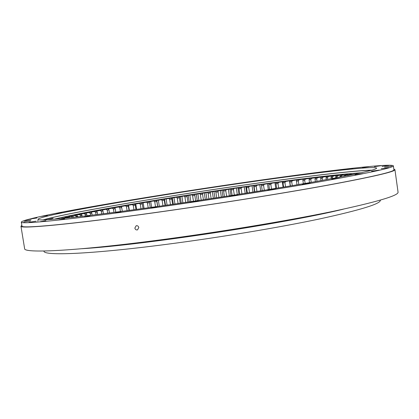 <?xml version="1.0" encoding="UTF-8"?>
<svg xmlns="http://www.w3.org/2000/svg" width="419" height="419" viewBox="0 0 419 419"><rect width="100%" height="100%" fill="white"/><g stroke="black" fill="none" stroke-linecap="round" stroke-linejoin="round"><path stroke-width="0.63" d="M234.31 195.055L233.493 189.618L231.319 189.933L230.963 188.99L236.321 188.073L237.94 187.843L238.909 194.332M246.781 193.091L245.833 186.717L244.23 186.942L245.183 193.342M254.574 191.844L253.652 185.617L252.065 185.842L252.992 192.101M264.305 190.273L263.588 185.413L261.508 185.696L261.372 184.549L259.806 184.769L260.707 190.855M271.533 189.089L270.852 184.439L268.809 184.711L268.982 183.517L267.442 183.726L268.312 189.618M278.619 187.922L277.975 183.506L275.969 183.763L275.943 182.747L276.461 182.516L274.948 182.715L275.781 188.393M285.543 186.764L284.936 182.605L282.982 182.857L283.008 181.825L283.794 181.558L282.306 181.752L283.103 187.173M292.284 185.627L291.718 181.757L289.817 181.993L289.901 180.945L290.948 180.636L289.503 180.819L290.257 185.968M298.82 184.507L298.302 180.945L296.458 181.17L296.6 180.112L297.919 179.761L296.511 179.934L296.573 180.343M305.137 183.417L304.665 180.191L302.89 180.4L303.089 179.322L304.676 178.934L303.335 179.259M311.207 182.354L310.788 179.484L309.081 179.678L309.337 178.583L311.197 178.159L309.908 178.452M317.005 181.327L316.649 178.829L315.015 179.007L315.334 177.897L317.466 177.436L316.23 177.703M322.52 180.332L322.216 178.237L320.671 178.4L321.043 177.268L322.274 177.012M327.716 179.384L327.475 177.703L326.019 177.85L326.453 176.703L328.019 176.389M332.576 178.489L332.398 177.237L331.036 177.363L331.529 176.2L333.44 175.828M337.07 177.64L336.955 176.834L335.703 176.944L336.253 175.76L338.515 175.331M341.176 176.855L341.129 176.509L339.987 176.593L340.595 175.393L343.213 174.912M343.868 176.336L344.528 175.1L347.503 174.566M347.618 175.598L348.032 174.885L351.363 174.299M350.965 174.922L354.762 174.11M380.3 200.146L380.316 200.224C380.934 203.723 360.832 209.929 320.006 218.854C279.148 227.517 218.818 237.583 165.646 244.46C89.158 254.401 42.942 255.93 43.958 251.096L43.943 251.012M231.319 189.933L232.136 195.395M226.627 196.249L225.799 190.739L223.61 191.059L224.443 196.59M218.901 197.438L218.063 191.876L215.869 192.201L216.707 197.773M211.155 198.622L210.307 193.033L208.112 193.369L208.955 198.957M203.398 199.795L202.55 194.212L200.355 194.547L201.199 200.125M195.647 200.952L194.804 195.401L192.614 195.736L193.458 201.277M187.927 202.094L187.089 196.6L184.91 196.94L185.743 202.419M180.243 203.22L179.416 197.81L177.253 198.156L178.075 203.54M172.618 204.331L171.8 199.025L169.658 199.371L170.47 204.64M165.065 205.415L164.269 200.245L162.153 200.596L162.939 205.713M143.02 208.505L142.308 203.906L140.297 204.252L141.004 208.782M148.19 207.793L147.451 203.037L149.504 202.691L150.248 207.505M155.507 206.766L154.742 201.817L156.832 201.471L157.602 206.473M129.026 210.411L128.382 206.321L126.47 206.656L127.098 210.668M133.965 209.746L133.294 205.462L135.264 205.121L135.939 209.474M122.29 211.307L121.693 207.51L119.834 207.84L120.421 211.553M115.759 212.166L115.215 208.678L113.418 209.008L113.952 212.402M109.459 212.983L108.961 209.835L107.233 210.155L107.714 213.203M103.399 213.748L102.959 210.961L101.309 211.276L101.733 213.957M97.611 214.47L97.234 212.066L95.663 212.37L96.03 214.669M92.122 215.146L91.803 213.14L90.321 213.433L90.624 215.324M86.948 215.764L86.696 214.177L85.308 214.465L85.544 215.932M82.114 216.33L81.93 215.177L80.647 215.45L80.815 216.482M77.651 216.838L77.541 216.136L76.368 216.398L76.462 216.974M72.508 217.409L73.587 217.288M339.987 176.593L340.055 177.069M335.703 176.944L335.834 177.876M320.671 178.4L320.991 180.61M326.019 177.85L326.275 179.651M331.036 177.363L331.235 178.735M309.081 179.678L309.51 182.653M315.015 179.007L315.392 181.616M302.89 180.4L303.372 183.726M296.458 181.17L296.992 184.821M289.817 181.993L290.393 185.947M282.982 182.857L283.6 187.089M275.969 183.763L276.629 188.251M268.809 184.711L269.501 189.425M261.508 185.696L262.236 190.608M256.952 191.462L256.203 186.418L254.092 186.712L254.846 191.802M249.488 192.656L248.713 187.455L246.576 187.759L247.357 192.997M239.783 194.196L238.982 188.833L241.14 188.524L241.936 193.856M68.58 217.828L67.7 217.241L68.952 216.932L69.764 217.702M64.966 218.199L64.694 218.021L65.773 217.733L66.155 218.079M233.493 189.618L233.881 188.566M223.61 191.059L223.201 190.121L226.134 189.692L225.799 190.739M215.869 192.201L215.413 191.279L218.351 190.839L218.063 191.876M208.112 193.369L207.604 192.447L210.548 192.007L210.307 193.033M200.355 194.547L199.795 193.636L202.738 193.185L202.55 194.212M192.614 195.736L192.007 194.835L194.94 194.385L194.804 195.401M184.91 196.94L184.255 196.045L187.173 195.589L187.089 196.6M177.253 198.156L176.546 197.265L179.447 196.804L179.416 197.81M169.658 199.371L168.909 198.491L171.78 198.03L171.8 199.025M162.153 200.596L161.357 199.716L164.19 199.255L164.269 200.245M140.297 204.252L139.365 203.388L142.062 202.927L142.308 203.906M147.451 203.037L146.566 202.168L149.316 201.707L149.504 202.691M154.742 201.817L153.899 200.942L156.701 200.481L156.832 201.471M126.47 206.656L125.454 205.797L128.025 205.347L128.382 206.321M133.294 205.462L132.325 204.598L134.96 204.142L135.264 205.121M119.834 207.84L118.781 206.981L121.274 206.536L121.693 207.51M113.418 209.008L112.323 208.149L114.733 207.709L115.215 208.678M107.233 210.155L106.107 209.291L108.421 208.861L108.961 209.835M101.309 211.276L100.141 210.417L102.362 209.992L102.959 210.961M95.663 212.37L94.464 211.506L96.569 211.097L97.234 212.066M90.321 213.433L89.09 212.569L91.08 212.171L91.803 213.14M85.308 214.465L84.051 213.59L85.911 213.213L86.696 214.177M80.647 215.45L79.364 214.575L81.087 214.209L81.93 215.177M76.368 216.398L75.059 215.518L76.635 215.167L77.541 216.136M72.492 217.293L71.162 216.408L72.581 216.078L73.545 217.042M351.07 174.749L351.939 174.723M348.032 174.885L349.231 174.823L348.791 175.362M344.528 175.1L345.9 175.011L345.005 176.111M340.595 175.393L342.129 175.273L341.129 176.509M336.253 175.76L337.934 175.613L336.955 176.834M321.043 177.268L323.122 177.048L322.216 178.237M326.453 176.703L328.407 176.504L327.475 177.703M331.529 176.2L333.356 176.027L332.398 177.237M309.337 178.583L311.631 178.316L310.788 179.484M315.334 177.897L317.523 177.656L316.649 178.829M303.089 179.322L305.472 179.039L304.665 180.191M296.6 180.112L299.072 179.809L298.302 180.945M289.901 180.945L292.452 180.626L291.718 181.757M283.008 181.825L285.627 181.49L284.936 182.605M275.943 182.747L278.625 182.396L277.975 183.506M268.72 183.705L271.46 183.339L270.852 184.439M261.367 184.7L264.159 184.323L263.588 185.413M254.092 186.712L253.898 185.732L256.727 185.339L256.203 186.418M246.576 187.759L246.33 186.79L249.195 186.387L248.713 187.455M238.982 188.833L238.678 187.874L241.574 187.466L241.14 188.524M68.952 216.932L64.997 217.424L71.162 216.408M75.059 215.518L68.894 216.518L72.581 216.078M79.364 214.575L74.153 215.361L76.635 215.167M84.051 213.59L77.95 214.559L81.087 214.209M89.09 212.569L84.13 213.292L85.911 213.213M94.464 211.506L91.08 212.171M100.141 210.417L96.569 211.097M106.107 209.291L102.362 209.992M112.323 208.149L108.421 208.861M118.781 206.981L114.733 207.709M125.454 205.797L121.274 206.536M132.325 204.598L128.025 205.347M139.365 203.388L134.96 204.142M146.566 202.168L142.062 202.927M153.899 200.942L149.316 201.707M161.357 199.716L156.701 200.481M168.909 198.491L164.19 199.255M176.546 197.265L171.78 198.03M184.255 196.045L179.447 196.804M192.007 194.835L187.173 195.589M199.795 193.636L194.94 194.385M207.604 192.447L202.738 193.185M215.413 191.279L210.548 192.007M223.201 190.121L218.351 190.839M230.963 188.99L226.134 189.692M237.94 187.843L238.678 187.874M244.23 186.942L241.574 187.466M245.833 186.717L246.33 186.79M252.065 185.842L249.195 186.387M259.806 184.769L256.727 185.339M267.442 183.726L264.159 184.323M274.948 182.715L271.46 183.339M282.306 181.752L278.625 182.396M289.503 180.819L285.627 181.49M296.511 179.934L292.452 180.626M303.314 179.102L299.072 179.809M309.887 178.311L305.472 179.039M316.209 177.577L311.631 178.316M322.258 176.897L317.523 177.656M328.004 176.279L323.122 177.048M333.43 175.729L328.407 176.504M338.505 175.236L333.356 176.027M343.198 174.823L337.934 175.613M347.492 174.477L342.129 175.273M351.352 174.215L345.9 175.011M354.752 174.032L349.231 174.823M61.331 218.556L64.694 218.021M67.7 217.241L61.556 218.273L65.773 217.733M121.463 206.321L121.625 207.353M128.518 205.085L129.345 210.369M135.756 203.838L136.62 209.385M143.151 202.587L144.047 208.363M150.688 201.324L151.615 207.311M156.774 200.319L157.722 206.457M158.345 200.062L159.299 206.232M164.52 199.056L165.489 205.352M166.113 198.795L167.087 205.121M172.356 197.794L173.346 204.226M173.964 197.538L174.953 203.99M180.264 196.537L181.265 203.074M181.888 196.281L182.888 202.838M188.231 195.285L189.241 201.9M189.865 195.029L190.875 201.659M196.239 194.044L197.255 200.711M197.878 193.793L198.894 200.471M204.273 192.819L205.284 199.507M205.912 192.567L206.928 199.261M212.313 191.603L213.323 198.292M213.952 191.357L214.963 198.04M220.347 190.404L221.347 197.066M221.981 190.163L222.981 196.815M228.355 189.231L229.34 195.83M229.984 188.99L230.969 195.573M236.321 188.073L237.29 194.589M134.85 228.067L136.196 225.731C137.542 225.516 138.417 226.124 138.815 227.554L137.479 229.89C136.128 230.12 135.248 229.512 134.85 228.067M234.682 195.39L238.071 195.05L229.659 196.312L234.682 195.39M272.533 189.351L276.095 188.99L267.741 190.226L272.533 189.351M306.876 183.595L310.573 183.213L306.011 184.041L302.329 184.418L306.876 183.595M331.801 179.17L339.872 178.012L331.801 179.17M355.034 174.728L362.906 173.602L355.034 174.728M371.533 171.214L379.164 170.119L371.533 171.214M381.253 168.674L388.617 167.616L381.253 168.674M384.558 167.108L391.639 166.092L384.558 167.108M382.044 166.463L388.842 165.484L382.044 166.463M374.45 166.657L380.971 165.715L374.45 166.657M362.535 167.59L368.799 166.678L362.535 167.59M347.047 169.161L353.081 168.281L347.047 169.161M331.806 170.743L328.674 171.282L331.806 170.743M311.144 173.319L308.033 173.854L311.144 173.319M288.775 176.268L285.658 176.802L288.775 176.268M265.164 179.521L262.022 180.06L265.164 179.521M240.721 183.009L237.536 183.553L240.721 183.009M215.827 186.675L212.58 187.235L215.827 186.675M190.834 190.472L187.497 191.048L190.834 190.472M166.081 194.348L162.64 194.94L166.081 194.348M141.936 198.239L138.364 198.857L141.936 198.239M115.225 202.691L120.62 201.885L115.225 202.691M93.348 206.467L98.853 205.645L93.348 206.467M73.356 210.076L79.008 209.228L73.356 210.076M55.811 213.423L61.64 212.548L55.811 213.423M41.355 216.414L47.384 215.502L41.355 216.414M30.692 218.922L36.951 217.98L30.692 218.922M24.574 220.829L31.085 219.844L24.574 220.829M23.778 221.991L30.55 220.965L23.778 221.991M28.995 222.269L36.044 221.206L28.995 222.269M45.87 220.677L40.402 221.667L45.87 220.677M64.557 218.844L59.011 219.855L64.557 218.844M89.834 215.9L84.266 216.916L89.834 215.9M120.991 211.899L115.471 212.91L120.991 211.899M195.354 201.377L198.543 201.062L190.121 202.34L195.354 201.377M156.753 206.981L151.348 207.976L156.753 206.981M240.962 182.941C191.52 190.126 139.6 198.328 96.747 205.813C54.517 213.208 21.783 219.896 21.322 222.096C19.714 224.605 69.156 219.818 153.705 207.85C212.779 199.512 280.39 188.817 325.982 180.694C371.438 172.455 393.897 167.5 393.362 165.83C391.252 162.823 315.659 172.068 240.962 182.941M393.362 165.83L393.912 169.779C394.483 171.711 372.062 176.902 326.647 185.339C281.097 193.651 213.517 204.409 154.449 212.658C69.91 224.495 20.411 228.879 21.966 226.03L21.322 222.096M37.422 220.871L38.202 220.687M21.851 225.338L20.955 226.202C19.389 229.062 69.093 224.668 154.092 212.768C213.501 204.467 281.495 193.646 327.307 185.287C372.973 176.802 395.51 171.586 394.928 169.643L393.813 169.082M394.928 169.643L398.05 192.117C398.841 195.568 376.524 202.115 331.104 211.763C285.522 221.164 217.718 232.367 158.335 240.139C73.372 251.316 23.375 253.395 24.616 248.593L20.955 226.202M43.162 219.87C68.072 212.663 160.126 197.119 238.882 185.774C297.071 177.368 353.557 170.418 371.836 170.166M238.563 183.627C307.258 173.634 375.036 165.405 376.629 168.124C376.99 169.669 356.501 174.178 315.167 181.652C273.811 189.016 212.931 198.643 159.456 206.211C82.548 217.115 36.542 221.641 37.982 219.336C38.339 217.382 67.548 211.386 106.127 204.624C147.1 197.506 191.242 190.509 238.563 183.627M81.883 248.718C141.868 245.162 285.025 223.51 343.381 209.17M361.141 172.775C302.607 176.514 118.378 204.273 56.926 218.535L54.151 219.2M371.449 170.276C351.096 170.585 286.13 178.766 221.368 188.356C156.402 197.993 87.728 209.573 54.653 217.026L43.571 219.86M53.035 218.383L47.698 219.671"/></g></svg>
